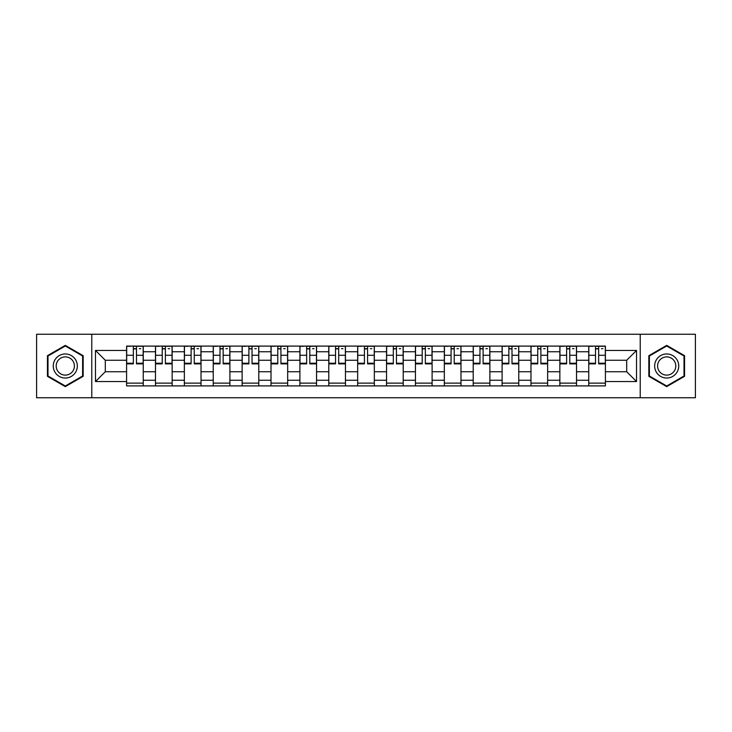 <?xml version="1.0" encoding="UTF-8"?>
<svg xmlns="http://www.w3.org/2000/svg" width="732" height="732" viewBox="0 0 732 732"><rect width="100%" height="100%" fill="white"/><g stroke="black" fill="none" stroke-linecap="round" stroke-linejoin="round"><path stroke-width="1.1" d="M640.226 397.75L695.4 397.75L695.4 334.25L36.6 334.25L36.6 397.75L640.226 397.75L640.226 334.25M155.477 385.901L155.477 351.744L143.252 351.744L143.252 385.901M143.252 351.744L143.252 346.099M155.477 351.744L155.477 346.099M172.139 346.099L172.139 385.901M184.354 385.901L184.354 346.099M201.025 346.099L201.025 385.901M213.241 385.901L213.241 346.099M229.903 346.099L229.903 385.901M242.127 385.901L242.127 346.099M258.789 346.099L258.789 385.901M271.014 385.901L271.014 346.099M287.676 346.099L287.676 385.901M299.9 385.901L299.9 346.099M316.563 346.099L316.563 385.901M328.787 385.901L328.787 346.099M345.449 346.099L345.449 385.901M357.664 385.901L357.664 346.099M374.336 346.099L374.336 385.901M386.551 385.901L386.551 346.099M403.213 346.099L403.213 385.901M415.437 385.901L415.437 346.099M432.1 346.099L432.1 385.901M444.324 385.901L444.324 346.099M460.986 346.099L460.986 385.901M473.211 385.901L473.211 346.099M489.873 346.099L489.873 385.901M502.097 385.901L502.097 346.099M518.759 346.099L518.759 385.901M530.975 385.901L530.975 346.099M547.646 346.099L547.646 385.901M559.861 385.901L559.861 346.099M576.523 346.099L576.523 385.901M588.748 385.901L588.748 346.099M588.748 371.737L576.523 371.737M559.861 371.737L547.646 371.737M530.975 371.737L518.759 371.737M502.097 371.737L489.873 371.737M473.211 371.737L460.986 371.737M444.324 371.737L432.1 371.737M415.437 371.737L403.213 371.737M386.551 371.737L374.336 371.737M357.664 371.737L345.449 371.737M328.787 371.737L316.563 371.737M299.9 371.737L287.676 371.737M271.014 371.737L258.789 371.737M242.127 371.737L229.903 371.737M213.241 371.737L201.025 371.737M184.354 371.737L172.139 371.737M155.477 371.737L143.252 371.737M588.748 360.263L576.523 360.263M559.861 360.263L547.646 360.263M530.975 360.263L518.759 360.263M502.097 360.263L489.873 360.263M473.211 360.263L460.986 360.263M444.324 360.263L432.1 360.263M415.437 360.263L403.213 360.263M386.551 360.263L374.336 360.263M357.664 360.263L345.449 360.263M328.787 360.263L316.563 360.263M299.9 360.263L287.676 360.263M271.014 360.263L258.789 360.263M242.127 360.263L229.903 360.263M213.241 360.263L201.025 360.263M184.354 360.263L172.139 360.263M155.477 360.263L143.252 360.263M105.298 371.737L126.59 371.737L126.59 360.263L105.298 360.263L105.298 371.737L95.48 381.555L95.48 350.445L126.59 350.445L126.59 360.263M605.41 360.263L605.41 371.737L626.702 371.737L626.702 360.263L605.41 360.263L605.41 346.099L126.59 346.099L126.59 350.445M605.41 350.445L636.52 350.445L636.52 381.555L605.41 381.555L605.41 371.737M126.59 371.737L126.59 385.901L605.41 385.901L605.41 381.555M126.59 381.555L95.48 381.555M91.775 397.75L91.775 334.25M83.164 355.688L65.304 345.367L47.434 355.688L47.434 376.312L65.304 386.633L83.164 376.312L83.164 355.688M684.566 355.688L666.696 345.367L648.836 355.688L648.836 376.312L666.696 386.633L684.566 376.312L684.566 355.688M143.252 383.129L126.59 383.129M133.343 348.871L136.491 348.871M172.139 383.129L155.477 383.129M162.23 348.871L165.377 348.871M201.025 383.129L184.354 383.129M191.116 348.871L194.264 348.871M229.903 383.129L213.241 383.129M220.003 348.871L223.15 348.871M258.789 383.129L242.127 383.129M248.889 348.871L252.037 348.871M287.676 383.129L271.014 383.129M277.776 348.871L280.923 348.871M316.563 383.129L299.9 383.129M306.653 348.871L309.801 348.871M345.449 383.129L328.787 383.129M335.54 348.871L338.687 348.871M374.336 383.129L357.664 383.129M364.426 348.871L367.574 348.871M403.213 383.129L386.551 383.129M393.313 348.871L396.46 348.871M432.1 383.129L415.437 383.129M422.199 348.871L425.347 348.871M460.986 383.129L444.324 383.129M451.077 348.871L454.224 348.871M489.873 383.129L473.211 383.129M479.963 348.871L483.111 348.871M518.759 383.129L502.097 383.129M508.85 348.871L511.997 348.871M547.646 383.129L530.975 383.129M537.736 348.871L540.884 348.871M576.523 383.129L559.861 383.129M566.623 348.871L569.771 348.871M605.41 383.129L588.748 383.129M595.509 348.871L598.657 348.871M95.48 350.445L105.298 360.263M626.702 371.737L636.52 381.555M626.702 360.263L636.52 350.445M136.491 363.868L136.491 346.282L143.161 346.282L143.161 363.868L136.491 363.868M133.343 348.688L136.491 348.688M139.272 348.688L140.754 348.688M130.57 346.282L126.682 346.282L126.682 363.868L133.343 363.868L133.343 346.282L139.272 346.282M165.377 363.868L165.377 346.282L172.047 346.282L172.047 363.868L165.377 363.868M162.23 348.688L165.377 348.688M168.159 348.688L169.641 348.688M159.457 346.282L155.568 346.282L155.568 363.868L162.23 363.868L162.23 346.282L168.159 346.282M194.264 363.868L194.264 346.282L200.934 346.282L200.934 363.868L194.264 363.868M191.116 348.688L194.264 348.688M197.045 348.688L198.518 348.688M188.334 346.282L184.455 346.282L184.455 363.868L191.116 363.868L191.116 346.282L197.045 346.282M54.873 372.021A12.032 12.032 0 0 0 71.315 376.422A12.032 12.032 0 0 0 75.725 359.979A12.032 12.032 0 0 0 59.283 355.578A12.032 12.032 0 0 0 54.873 372.021M57.407 370.557A9.113 9.113 0 0 0 69.86 373.887A9.113 9.113 0 0 0 73.191 361.443A9.113 9.113 0 0 0 60.747 358.113A9.113 9.113 0 0 0 57.407 370.557M65.304 346.007L82.615 356.008L82.615 375.992L65.304 385.993L47.992 375.992L47.992 356.008L65.304 346.007M656.275 372.021A12.032 12.032 0 0 0 672.717 376.422A12.032 12.032 0 0 0 677.127 359.979A12.032 12.032 0 0 0 660.685 355.578A12.032 12.032 0 0 0 656.275 372.021M658.809 370.557A9.113 9.113 0 0 0 671.253 373.887A9.113 9.113 0 0 0 674.593 361.443A9.113 9.113 0 0 0 662.14 358.113A9.113 9.113 0 0 0 658.809 370.557M666.696 346.007L684.008 356.008L684.008 375.992L666.696 385.993L649.385 375.992L649.385 356.008L666.696 346.007M223.15 363.868L223.15 346.282L229.811 346.282L229.811 363.868L223.15 363.868M220.003 348.688L223.15 348.688M225.923 348.688L227.405 348.688M217.221 346.282L213.332 346.282L213.332 363.868L220.003 363.868L220.003 346.282L225.923 346.282M252.037 363.868L252.037 346.282L258.698 346.282L258.698 363.868L252.037 363.868M248.889 348.688L252.037 348.688M254.809 348.688L256.292 348.688M246.108 346.282L242.219 346.282L242.219 363.868L248.889 363.868L248.889 346.282L254.809 346.282M280.923 363.868L280.923 346.282L287.585 346.282L287.585 363.868L280.923 363.868M277.776 348.688L280.923 348.688M283.696 348.688L285.178 348.688M274.994 346.282L271.105 346.282L271.105 363.868L277.776 363.868L277.776 346.282L283.696 346.282M309.801 363.868L309.801 346.282L316.471 346.282L316.471 363.868L309.801 363.868M306.653 348.688L309.801 348.688M312.582 348.688L314.065 348.688M303.881 346.282L299.992 346.282L299.992 363.868L306.653 363.868L306.653 346.282L312.582 346.282M338.687 363.868L338.687 346.282L345.358 346.282L345.358 363.868L338.687 363.868M335.54 348.688L338.687 348.688M341.469 348.688L342.951 348.688M332.767 346.282L328.878 346.282L328.878 363.868L335.54 363.868L335.54 346.282L341.469 346.282M367.574 363.868L367.574 346.282L374.244 346.282L374.244 363.868L367.574 363.868M364.426 348.688L367.574 348.688M370.355 348.688L371.829 348.688M361.645 346.282L357.756 346.282L357.756 363.868L364.426 363.868L364.426 346.282L370.355 346.282M396.46 363.868L396.46 346.282L403.122 346.282L403.122 363.868L396.46 363.868M393.313 348.688L396.46 348.688M399.233 348.688L400.715 348.688M390.531 346.282L386.642 346.282L386.642 363.868L393.313 363.868L393.313 346.282L399.233 346.282M425.347 363.868L425.347 346.282L432.008 346.282L432.008 363.868L425.347 363.868M422.199 348.688L425.347 348.688M428.119 348.688L429.602 348.688M419.418 346.282L415.529 346.282L415.529 363.868L422.199 363.868L422.199 346.282L428.119 346.282M454.224 363.868L454.224 346.282L460.895 346.282L460.895 363.868L454.224 363.868M451.077 348.688L454.224 348.688M457.006 348.688L458.488 348.688M448.304 346.282L444.416 346.282L444.416 363.868L451.077 363.868L451.077 346.282L457.006 346.282M483.111 363.868L483.111 346.282L489.781 346.282L489.781 363.868L483.111 363.868M479.963 348.688L483.111 348.688M485.892 348.688L487.375 348.688M477.191 346.282L473.302 346.282L473.302 363.868L479.963 363.868L479.963 346.282L485.892 346.282M511.997 363.868L511.997 346.282L518.668 346.282L518.668 363.868L511.997 363.868M508.85 348.688L511.997 348.688M514.779 348.688L516.261 348.688M506.077 346.282L502.189 346.282L502.189 363.868L508.85 363.868L508.85 346.282L514.779 346.282M540.884 363.868L540.884 346.282L547.545 346.282L547.545 363.868L540.884 363.868M537.736 348.688L540.884 348.688M543.666 348.688L545.139 348.688M534.955 346.282L531.066 346.282L531.066 363.868L537.736 363.868L537.736 346.282L543.666 346.282M569.771 363.868L569.771 346.282L576.432 346.282L576.432 363.868L569.771 363.868M566.623 348.688L569.771 348.688M572.543 348.688L574.025 348.688M563.841 346.282L559.953 346.282L559.953 363.868L566.623 363.868L566.623 346.282L572.543 346.282M598.657 363.868L598.657 346.282L605.318 346.282L605.318 363.868L598.657 363.868M595.509 348.688L598.657 348.688M601.429 348.688L602.912 348.688M592.728 346.282L588.839 346.282L588.839 363.868L595.509 363.868L595.509 346.282L601.429 346.282M559.861 351.744L547.646 351.744M530.975 351.744L518.759 351.744M502.097 351.744L489.873 351.744M473.211 351.744L460.986 351.744M444.324 351.744L432.1 351.744M415.437 351.744L403.213 351.744M386.551 351.744L374.336 351.744M357.664 351.744L345.449 351.744M328.787 351.744L316.563 351.744M299.9 351.744L287.676 351.744M271.014 351.744L258.789 351.744M242.127 351.744L229.903 351.744M213.241 351.744L201.025 351.744M184.354 351.744L172.139 351.744M588.748 351.744L576.523 351.744M559.861 380.256L547.646 380.256M530.975 380.256L518.759 380.256M502.097 380.256L489.873 380.256M473.211 380.256L460.986 380.256M444.324 380.256L432.1 380.256M415.437 380.256L403.213 380.256M386.551 380.256L374.336 380.256M357.664 380.256L345.449 380.256M328.787 380.256L316.563 380.256M299.9 380.256L287.676 380.256M271.014 380.256L258.789 380.256M242.127 380.256L229.903 380.256M213.241 380.256L201.025 380.256M184.354 380.256L172.139 380.256M155.477 380.256L143.252 380.256M588.748 380.256L576.523 380.256M136.491 363.237L143.161 363.237M136.491 355.276L143.161 355.276M126.682 363.237L133.343 363.237M126.682 355.276L133.343 355.276M165.377 363.237L172.047 363.237M165.377 355.276L172.047 355.276M155.568 363.237L162.23 363.237M155.568 355.276L162.23 355.276M194.264 363.237L200.934 363.237M194.264 355.276L200.934 355.276M184.455 363.237L191.116 363.237M184.455 355.276L191.116 355.276M223.15 363.237L229.811 363.237M223.15 355.276L229.811 355.276M213.332 363.237L220.003 363.237M213.332 355.276L220.003 355.276M252.037 363.237L258.698 363.237M252.037 355.276L258.698 355.276M242.219 363.237L248.889 363.237M242.219 355.276L248.889 355.276M280.923 363.237L287.585 363.237M280.923 355.276L287.585 355.276M271.105 363.237L277.776 363.237M271.105 355.276L277.776 355.276M309.801 363.237L316.471 363.237M309.801 355.276L316.471 355.276M299.992 363.237L306.653 363.237M299.992 355.276L306.653 355.276M338.687 363.237L345.358 363.237M338.687 355.276L345.358 355.276M328.878 363.237L335.54 363.237M328.878 355.276L335.54 355.276M367.574 363.237L374.244 363.237M367.574 355.276L374.244 355.276M357.756 363.237L364.426 363.237M357.756 355.276L364.426 355.276M396.46 363.237L403.122 363.237M396.46 355.276L403.122 355.276M386.642 363.237L393.313 363.237M386.642 355.276L393.313 355.276M425.347 363.237L432.008 363.237M425.347 355.276L432.008 355.276M415.529 363.237L422.199 363.237M415.529 355.276L422.199 355.276M454.224 363.237L460.895 363.237M454.224 355.276L460.895 355.276M444.416 363.237L451.077 363.237M444.416 355.276L451.077 355.276M483.111 363.237L489.781 363.237M483.111 355.276L489.781 355.276M473.302 363.237L479.963 363.237M473.302 355.276L479.963 355.276M511.997 363.237L518.668 363.237M511.997 355.276L518.668 355.276M502.189 363.237L508.85 363.237M502.189 355.276L508.85 355.276M540.884 363.237L547.545 363.237M540.884 355.276L547.545 355.276M531.066 363.237L537.736 363.237M531.066 355.276L537.736 355.276M569.771 363.237L576.432 363.237M569.771 355.276L576.432 355.276M559.953 363.237L566.623 363.237M559.953 355.276L566.623 355.276M598.657 363.237L605.318 363.237M598.657 355.276L605.318 355.276M588.839 363.237L595.509 363.237M588.839 355.276L595.509 355.276"/></g></svg>
